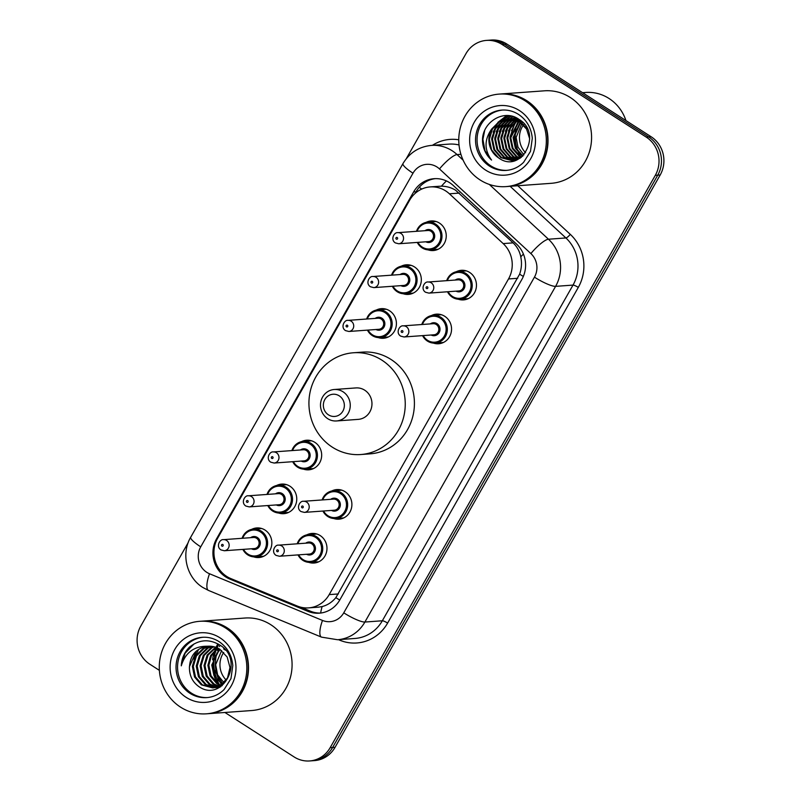 <?xml version="1.0" encoding="UTF-8"?>
<svg xmlns="http://www.w3.org/2000/svg" width="801" height="801" viewBox="0 0 801 801"><rect width="100%" height="100%" fill="white"/><g stroke="black" fill="none" stroke-linecap="round" stroke-linejoin="round"><path stroke-width="1.2" d="M431.349 315.594A14.839 14.007 85.8 0 1 436.465 314.152A14.839 14.007 85.8 0 1 444.735 316.295A14.839 14.007 85.8 0 1 451.183 332.475A14.839 14.007 85.8 0 1 438.618 343.759A14.839 14.007 85.8 0 1 433.351 343.078M331.704 491.013A14.839 14.007 85.8 0 1 336.81 489.581A14.839 14.007 85.8 0 1 345.081 491.714A14.839 14.007 85.8 0 1 351.529 507.904A14.839 14.007 85.8 0 1 338.963 519.178A14.839 14.007 85.8 0 1 333.697 518.497M306.783 534.868A14.839 14.007 85.8 0 1 311.899 533.436A14.839 14.007 85.8 0 1 320.17 535.569A14.839 14.007 85.8 0 1 326.608 551.759A14.839 14.007 85.8 0 1 314.052 563.033A14.839 14.007 85.8 0 1 308.785 562.352M456.27 271.739A14.839 14.007 85.8 0 1 461.376 270.297A14.839 14.007 85.8 0 1 469.646 272.44A14.839 14.007 85.8 0 1 476.094 288.62A14.839 14.007 85.8 0 1 463.529 299.904A14.839 14.007 85.8 0 1 458.262 299.224M276.565 485.516A14.839 14.007 85.8 0 1 281.682 484.084A14.839 14.007 85.8 0 1 289.952 486.217A14.839 14.007 85.8 0 1 296.39 502.407A14.839 14.007 85.8 0 1 283.824 513.681A14.839 14.007 85.8 0 1 278.558 513M251.654 529.371A14.839 14.007 85.8 0 1 256.771 527.939A14.839 14.007 85.8 0 1 265.031 530.072A14.839 14.007 85.8 0 1 271.479 546.262A14.839 14.007 85.8 0 1 258.913 557.536A14.839 14.007 85.8 0 1 253.647 556.855M376.22 310.097A14.839 14.007 85.8 0 1 381.336 308.655A14.839 14.007 85.8 0 1 389.606 310.798A14.839 14.007 85.8 0 1 396.044 326.978A14.839 14.007 85.8 0 1 383.479 338.262A14.839 14.007 85.8 0 1 378.212 337.581M301.476 441.661A14.839 14.007 85.8 0 1 306.593 440.23A14.839 14.007 85.8 0 1 314.863 442.362A14.839 14.007 85.8 0 1 321.301 458.552A14.839 14.007 85.8 0 1 308.745 469.827A14.839 14.007 85.8 0 1 303.479 469.146M401.131 266.242A14.839 14.007 85.8 0 1 406.247 264.801A14.839 14.007 85.8 0 1 414.517 266.943A14.839 14.007 85.8 0 1 420.956 283.123A14.839 14.007 85.8 0 1 408.4 294.408A14.839 14.007 85.8 0 1 403.123 293.727M426.042 222.388A14.839 14.007 85.8 0 1 431.158 220.946A14.839 14.007 85.8 0 1 439.429 223.079A14.839 14.007 85.8 0 1 445.877 239.269A14.839 14.007 85.8 0 1 433.311 250.553A14.839 14.007 85.8 0 1 428.044 249.872M318.267 607.178L322.112 606.567C327.449 605.206 332.025 602.232 335.839 597.666L519.619 274.172C521.611 268.495 521.992 262.728 520.77 256.861C519.679 251.364 517.126 246.698 513.111 242.873L455.579 190.207C451.213 187.564 446.507 186.222 441.431 186.182L438.688 186.323M449.401 193.802A27.825 26.263 -94.2 0 0 445.696 190.928A27.825 26.263 -94.2 0 0 430.187 186.923A27.825 26.263 -94.2 0 0 409.661 200.19L217.662 538.182A27.825 26.263 -94.2 0 0 230.828 578.572L297.281 606.037A27.825 26.263 -94.2 0 0 308.665 607.879A27.825 26.263 -94.2 0 0 329.191 594.612L508.515 278.958A27.825 26.263 -94.2 0 0 503.168 243.594L449.401 193.802L459.343 193.081M449.641 182.698A27.825 26.263 -94.2 0 0 434.132 178.693A27.825 26.263 -94.2 0 0 413.606 191.96L216.64 538.683A27.825 26.263 -94.2 0 0 229.817 579.073L307.894 611.333A27.825 26.263 -94.2 0 0 319.279 613.186A27.825 26.263 -94.2 0 0 339.814 599.919L521.862 279.439A27.825 26.263 -94.2 0 0 516.525 244.075L453.346 185.572A27.825 26.263 -94.2 0 0 449.641 182.698M415.158 193.361L416.059 191.779A27.825 26.263 85.8 0 1 435.364 178.633M220.565 686.687A37.096 35.014 85.8 0 1 220.115 686.057M219.905 685.736A37.096 35.014 85.8 0 1 219.554 685.215M219.023 684.384A37.096 35.014 85.8 0 1 216.53 679.608M215.159 675.974A37.096 35.014 85.8 0 1 213.456 660.184M214.097 656.029A37.096 35.014 85.8 0 1 215.849 650.042M216.31 648.92A37.096 35.014 85.8 0 1 216.841 647.719M217.011 647.338A37.096 35.014 85.8 0 1 217.281 646.777M217.612 646.147A37.096 35.014 85.8 0 1 217.892 645.626M217.952 645.516A37.096 35.014 85.8 0 1 218.653 644.284M406.267 158.728L465.952 53.677A27.825 26.263 85.8 0 1 486.477 40.4A27.825 26.263 85.8 0 1 501.977 44.405L646.247 137.111A27.825 26.263 85.8 0 1 655.298 175.349L330.162 747.683A27.825 26.263 85.8 0 1 309.637 760.95A27.825 26.263 85.8 0 1 294.127 756.945L224.931 712.479M159.369 670.357L149.867 664.249A27.825 26.263 85.8 0 1 140.816 626.012L188.225 542.557M486.477 40.4L491.363 40.05A27.825 26.263 85.8 0 1 506.873 44.055L651.133 136.751L648.69 136.931A27.825 26.263 85.8 0 1 657.741 175.169L332.605 747.503A27.825 26.263 85.8 0 1 312.08 760.77A27.825 26.263 85.8 0 0 332.605 747.503L657.741 175.169A27.825 26.263 85.8 0 0 648.69 136.931L504.43 44.235L648.69 136.931L646.247 137.111M488.92 40.23A27.825 26.263 85.8 0 1 504.43 44.235A27.825 26.263 85.8 0 0 488.92 40.23M520.89 156.866A37.096 35.014 85.8 0 1 519.058 153.492A37.096 35.014 85.8 0 0 520.89 156.866M518.197 151.559A37.096 35.014 85.8 0 1 515.994 128.881A37.096 35.014 85.8 0 0 518.197 151.559M516.515 126.618A37.096 35.014 85.8 0 1 517.857 122.483A37.096 35.014 85.8 0 0 516.515 126.618M518.527 120.891A37.096 35.014 85.8 0 1 518.968 119.93A37.096 35.014 85.8 0 0 518.527 120.891M320.5 613.065A27.825 26.263 85.8 0 1 310.347 611.153L300.695 607.168M214.458 657.261A37.096 35.014 -94.2 0 0 216.681 678.477M651.133 136.751A27.825 26.263 85.8 0 1 660.184 174.988L335.048 747.323A27.825 26.263 85.8 0 1 314.523 760.6L309.637 760.95M582.567 92.696L585.751 92.465A41.742 39.389 85.8 0 1 609.01 98.473A41.742 39.389 85.8 0 1 625.941 120.571M500.725 93.987A46.378 43.765 85.8 0 1 500.875 93.977A46.378 43.765 85.8 0 1 526.718 100.656A46.378 43.765 85.8 0 1 546.853 151.239A46.378 43.765 85.8 0 1 507.594 186.483A46.378 43.765 85.8 0 1 507.444 186.493M500.875 93.977L544.45 90.813A46.378 43.765 85.8 0 1 570.292 97.492A46.378 43.765 85.8 0 1 590.417 148.075A46.378 43.765 85.8 0 1 551.158 183.319L507.594 186.483M499.193 94.097L500.575 93.997A46.378 43.765 85.8 0 1 526.417 100.676A46.378 43.765 85.8 0 1 546.542 151.259A46.378 43.765 85.8 0 1 507.283 186.513L505.912 186.613A46.378 43.765 85.8 0 1 480.069 179.935A46.378 43.765 85.8 0 1 459.934 129.351A46.378 43.765 85.8 0 1 499.193 94.097A46.378 43.765 85.8 0 1 525.035 100.776A46.378 43.765 85.8 0 1 545.171 151.359A46.378 43.765 85.8 0 1 505.912 186.613M507.033 170.343A30.238 28.546 85.8 0 1 490.953 165.947A30.238 28.546 85.8 0 1 477.736 133.356A30.238 28.546 85.8 0 1 502.658 110.037M491.684 129.001A20.966 19.785 85.8 0 0 498.502 157.807C520.95 174.748 543.238 133.657 519.288 119.579C503.599 107.775 480.21 123.254 482.663 142.948C483.544 149.877 486.517 155.584 491.564 160.08C484.194 149.957 484.235 139.594 491.684 129.001L499.293 121.492L508.375 118.908L520.36 121.902L527.198 128.801M517.256 159.759L512.94 160.621M512.56 160.651L501.556 157.587L494.688 149.707L492.445 139.144L495.509 128.721L503.118 121.211L509.526 118.918M507.614 118.969L519.599 121.962L526.567 129.081L529.671 138.763M520.36 158.007L512.179 160.681L500.795 157.637L493.917 149.767L491.674 139.204L494.738 128.771L502.357 121.271L509.146 118.918M514.082 160.44L504.62 157.366L497.741 149.487L495.499 138.923L498.562 128.5L506.172 120.991L511.078 119.019M513.701 160.5L503.849 157.417L496.98 149.547L494.738 138.984L497.801 128.55L505.411 121.051L510.688 118.979M515.594 160.09L507.674 157.136L500.795 149.266L498.562 138.703L501.616 128.27L509.236 120.771L512.63 119.249M515.213 160.19L506.913 157.196L500.034 149.326L497.791 138.763L500.855 128.33L508.465 120.831L512.24 119.179M517.096 159.609L510.728 156.916L503.859 149.046L501.616 138.483L504.68 128.05L512.29 120.55L514.192 119.599M516.725 159.739L509.967 156.976L503.088 149.096L500.855 138.533L503.909 128.11L511.529 120.601L513.801 119.499M518.587 158.978L513.791 156.696L506.913 148.826L504.67 138.263L507.734 127.83L515.764 120.1M518.217 159.149L513.03 156.756L506.152 148.876L503.909 138.313L506.973 127.89L515.373 119.96M520.069 158.187L516.845 156.475L509.967 148.606L507.734 138.032L510.457 128.19L517.356 120.751M519.699 158.398L516.084 156.525L509.206 148.656L506.963 138.092L509.806 128.04L516.955 120.571M521.471 157.186L513.03 148.375L510.788 137.812L518.948 121.572M521.131 157.457L519.138 156.305L512.27 148.435L510.027 137.872L518.547 121.352M522.522 156.295L515.323 148.215L513.081 137.652L520.149 122.323M509.907 118.858L511.048 118.718M509.526 118.858L519.689 119.85M510.668 118.738L520.82 120.721M511.449 118.928L512.59 118.698M512.97 118.638L514.112 118.498M512.58 118.638L517.516 118.478M511.068 118.898L512.199 118.688M513.731 118.518L517.816 118.648M513 119.119L514.132 118.798M514.512 118.708L515.644 118.478M516.024 118.418L517.136 118.278M512.62 119.059L513.741 118.758M514.122 118.678L515.263 118.468M515.644 118.418L516.785 118.298M514.562 119.439L515.684 119.019M516.064 118.898L517.186 118.578M514.172 119.349L515.293 118.959M515.674 118.838L516.805 118.538M516.134 119.9L517.246 119.379M517.626 119.219L518.317 118.948M515.744 119.77L516.855 119.279M517.236 119.129L518.097 118.818M517.716 120.51L518.828 119.87M517.326 120.35L518.427 119.739M519.308 121.291L520.41 120.52M518.918 121.081L520.009 120.35M522.873 155.965L516.054 148.105L513.841 137.592L520.56 122.593M520.92 122.263L521.771 121.542M520.52 122.002L521.441 121.251M525.616 152.771A20.966 19.785 85.8 0 1 523.393 124.996M523.734 124.525A20.966 19.785 85.8 0 1 524.134 124.015M523.914 154.893L517.997 147.164L516.134 137.432L521.781 123.524M522.132 123.144L522.773 122.503M498.502 157.807L491.624 149.937L489.381 139.374L492.445 128.941L500.064 121.442L507.994 118.938M491.564 160.08L484.975 150.728L482.923 139.374L484.665 130.623M493.136 132.095L497.751 122.964M498.653 121.872L506.993 115.564M496.189 131.865L500.815 122.743M501.706 121.652L503.328 119.95M503.629 119.669L509.236 115.744M499.243 131.644L503.869 122.523M504.77 121.432L506.392 119.729M507.183 118.999L511.238 116.095M502.307 131.424L506.923 122.293M507.824 121.211L509.446 119.509M510.247 118.778L513.121 116.596M505.361 131.204L509.987 122.072M510.888 120.981L512.5 119.289M513.301 118.558L514.933 117.236M508.415 130.984L513.04 121.852M513.942 120.761L514.833 119.79M515.053 119.569L515.564 119.069M511.479 130.753L516.104 121.632M517.216 120.3L517.897 119.559M491.744 138.142L496.83 123.714M497.852 122.393L506.683 115.564M494.798 137.922L499.884 123.494M500.905 122.173L502.768 120.16M503.108 119.83L508.975 115.714M497.862 137.702L502.938 123.274M503.969 121.952L505.821 119.94M506.172 119.609L506.723 119.099M506.783 119.039L510.998 116.045M500.915 137.482L506.002 123.054M507.023 121.732L508.875 119.719M509.226 119.379L509.726 118.928M509.847 118.818L512.89 116.525M503.969 137.261L509.056 122.823M510.077 121.512L511.939 119.499M512.9 118.598L514.703 117.156M507.033 137.041L512.119 122.603M513.141 121.281L514.562 119.699M515.964 118.378L516.475 117.937M510.087 136.811L515.173 122.383M516.194 121.061L516.705 120.46M516.945 120.2L517.616 119.479M328.45 414.838A11.134 10.503 85.8 0 1 324.826 399.549A11.134 10.503 85.8 0 1 339.244 395.844A11.134 10.503 85.8 0 1 342.868 411.133A11.134 10.503 85.8 0 1 328.45 414.838M327.729 418.683A15.77 14.879 85.8 0 1 320.881 401.491A15.77 14.879 85.8 0 1 334.237 389.506A15.77 14.879 85.8 0 1 343.018 391.769A15.77 14.879 85.8 0 1 349.867 408.971A15.77 14.879 85.8 0 1 336.52 420.956A15.77 14.879 85.8 0 1 327.729 418.683M336.52 420.956L358.227 419.374A15.77 14.879 -94.2 0 0 371.574 407.389A15.77 14.879 -94.2 0 0 364.725 390.197A15.77 14.879 -94.2 0 0 355.944 387.924L334.237 389.506M332.355 447.188A51.014 48.15 85.8 0 1 310.207 391.549A51.014 48.15 85.8 0 1 353.391 352.77A51.014 48.15 85.8 0 1 381.817 360.11A51.014 48.15 85.8 0 1 403.964 415.759A51.014 48.15 85.8 0 1 360.78 454.527A51.014 48.15 85.8 0 1 332.355 447.188M353.391 352.77L362.563 352.11A51.014 48.15 85.8 0 1 390.988 359.449A51.014 48.15 85.8 0 1 413.136 415.088A51.014 48.15 85.8 0 1 369.952 453.867L360.78 454.527M201.221 621.206A46.378 43.765 85.8 0 1 201.371 621.196A46.378 43.765 85.8 0 1 227.224 627.864A46.378 43.765 85.8 0 1 247.349 678.457A46.378 43.765 85.8 0 1 208.09 713.701A46.378 43.765 85.8 0 1 207.94 713.711M201.371 621.196L244.946 618.032A46.378 43.765 85.8 0 1 270.788 624.71A46.378 43.765 85.8 0 1 290.923 675.293A46.378 43.765 85.8 0 1 251.664 710.537L208.09 713.701M199.699 621.316L201.071 621.216A46.378 43.765 85.8 0 1 226.913 627.894A46.378 43.765 85.8 0 1 247.048 678.477A46.378 43.765 85.8 0 1 207.789 713.721L206.408 713.821A46.378 43.765 85.8 0 1 180.565 707.153A46.378 43.765 85.8 0 1 160.44 656.57A46.378 43.765 85.8 0 1 199.699 621.316A46.378 43.765 85.8 0 1 225.542 627.994A46.378 43.765 85.8 0 1 245.667 678.577A46.378 43.765 85.8 0 1 206.408 713.821M207.529 697.561A30.238 28.546 85.8 0 1 191.449 693.165A30.238 28.546 85.8 0 1 178.233 660.575A30.238 28.546 85.8 0 1 203.154 637.256M213.116 687.859L202.303 684.785L195.494 676.905L193.321 666.332L196.455 655.899L204.135 648.389L210.092 646.187M207.659 646.217L207.389 646.237C195.724 648.42 189.737 655.799 189.426 668.354L189.467 669.025C189.807 676.174 192.681 681.831 198.087 686.006C221.957 704.229 245.647 660.314 220.085 645.205C209.401 638.747 199.179 639.398 189.416 647.178C184.39 652.264 181.677 658.482 181.276 665.841C185.281 652.655 193.992 646.117 207.389 646.237C211.935 645.926 216.05 646.918 219.724 649.2L227.174 657.03L229.997 667.553L227.514 677.946L220.475 685.406L212.635 687.899L201.331 684.855L194.523 676.975L192.35 666.402L195.484 655.969L203.164 648.46L209.602 646.167M217.001 687.578L215.539 687.578M215.048 687.548L206.187 684.505L199.379 676.625L197.206 666.052L200.34 655.618L208.02 648.109L212.065 646.387M223.609 648.92L225.411 650.182M220.475 686.868L215.058 687.658M214.568 687.648L205.216 684.575L198.408 676.695L196.235 666.122L199.369 655.689L207.048 648.179L211.564 646.317M216.961 687.028L210.072 684.214L203.264 676.344L201.091 665.771L204.225 655.338L211.905 647.829L214.047 646.787M219.614 687.378L218.943 687.378M218.453 687.368L216.981 687.248M216.49 687.178L209.101 684.294L202.293 676.414L200.12 665.841L203.254 655.408L210.933 647.899L213.547 646.667M218.863 686.267L213.957 683.934L207.149 676.054L204.976 665.491L208.1 655.058L216.04 647.408M218.393 686.477L212.986 684.004L206.177 676.134L204.005 665.561L207.129 655.128L215.539 647.228M220.746 685.245L217.832 683.653L211.033 675.774L208.861 665.21L211.474 655.669L218.062 648.279M220.275 685.526L216.861 683.724L210.062 675.844L207.89 665.281L210.653 655.478L217.552 648.029M222.598 683.924L212.756 667.083L214.408 657.381L220.095 649.441M222.137 684.284L213.937 675.563L211.764 665L219.584 649.12M226.202 680.079A20.966 19.785 85.8 0 1 223.739 652.435M223.97 682.702L217.632 674.883L215.649 664.71L221.637 650.542M189.426 668.354L189.436 666.622L195.995 651.864M181.276 665.841L185.111 653.215L194.142 643.844M193.902 659.163L198.428 649.841M421.726 189.076A27.825 5.317 -150.4 0 1 419.243 187.294M523.343 276.435A27.825 5.317 -150.4 0 1 519.619 274.172M520.77 256.861A27.825 6.468 -47.2 0 1 523.413 254.077M339.744 600.029A27.825 5.317 -150.4 0 1 335.839 597.666M441.431 186.182A27.825 6.468 -47.2 0 1 446.397 180.926M320.63 613.045A27.825 8.31 -67.5 0 1 322.112 606.567M513.111 242.873L503.168 243.594M517.706 278.287L508.515 278.958M338.382 593.952L329.191 594.612M416.059 191.779L413.606 191.96M437.016 167.008A18.553 17.512 -94.2 0 0 412.996 173.186L200.731 546.833A18.553 17.512 -94.2 0 0 206.768 572.325A18.553 17.512 -94.2 0 0 209.512 573.756L322.483 620.435A18.553 17.512 -94.2 0 0 343.759 612.825L534.447 277.146A18.553 17.512 -94.2 0 0 530.883 253.577L439.489 168.931A18.553 17.512 -94.2 0 0 437.016 167.008M412.996 173.186A18.553 3.544 29.6 0 1 402.973 163.584C409.501 152.731 418.993 146.673 431.449 145.402A37.096 35.014 85.8 0 1 452.124 150.738A37.096 35.014 85.8 0 1 457.071 154.573L460.905 154.293M402.973 163.584L190.718 537.221C180.826 553.751 186.483 577.471 202.853 587.483L208.54 590.457A18.553 5.547 -67.5 0 1 209.512 573.756M432.4 145.331A41.742 39.389 85.8 0 1 458.773 139.785M459.023 144.961A37.096 35.014 -94.2 0 0 448.87 144.13L431.449 145.402M517.796 185.742L570.292 234.363A41.742 39.389 85.8 0 1 578.302 287.399L387.614 623.078A41.742 39.389 85.8 0 1 339.744 640.199L338.433 639.659M655.298 175.349L660.184 174.988M501.977 44.405L506.873 44.055M330.162 747.683L335.048 747.323M489.301 184.42L548.465 239.219L565.896 237.957L510.127 186.303M530.883 253.577A18.553 4.315 -47.2 0 1 548.465 239.219A37.096 35.014 85.8 0 1 555.594 286.358L573.015 285.096A37.096 35.014 -94.2 0 0 565.896 237.957A4.636 1.081 132.8 0 0 570.292 234.363M439.489 168.931A18.553 4.315 -47.2 0 1 457.071 154.573L463.138 160.19M534.447 277.146A18.553 3.544 29.6 0 0 555.594 286.358L364.896 622.037L382.327 620.775L573.015 285.096A4.636 0.881 -150.4 0 1 578.302 287.399M343.759 612.825A18.553 3.544 29.6 0 0 364.896 622.037A37.096 35.014 85.8 0 1 337.531 639.729L354.963 638.457A37.096 35.014 -94.2 0 0 382.327 620.775A4.636 0.881 -150.4 0 1 387.614 623.078M339.744 640.199A4.636 1.382 112.5 0 0 339.964 639.548M208.54 590.457L321.511 637.135A18.553 5.547 -67.5 0 1 322.483 620.435M190.718 537.221A18.553 3.544 29.6 0 0 200.731 546.833M310.347 611.153L307.894 611.333M231.689 578.933L229.817 579.073M217.411 538.622L216.64 538.683M520.4 156.565A37.096 35.014 85.8 0 1 518.427 152.821M517.486 150.578A37.096 35.014 85.8 0 1 515.474 130.042M516.004 127.459A37.096 35.014 85.8 0 1 517.396 122.913M517.776 121.952A37.096 35.014 85.8 0 1 518.127 121.121M518.287 120.771A37.096 35.014 85.8 0 1 518.658 119.97M489.421 166.057A30.238 28.546 85.8 0 1 476.295 133.066A30.238 28.546 85.8 0 1 501.897 110.077C507.784 109.687 513.321 111.119 518.487 114.373C526.678 119.91 531.283 127.89 532.295 138.313L530.482 151.389L523.614 162.313C518.688 167.169 512.9 169.872 506.272 170.403A30.238 28.546 85.8 0 1 489.421 166.057M485.646 170.122A34.884 32.921 85.8 0 1 474.302 122.203A34.884 32.921 85.8 0 1 519.469 110.588A34.884 32.921 85.8 0 1 530.813 158.508A34.884 32.921 85.8 0 1 485.646 170.122M220.846 686.627A37.096 35.014 85.8 0 1 220.355 685.936M219.514 684.655A37.096 35.014 85.8 0 1 217.191 680.369M215.95 677.366A37.096 35.014 85.8 0 1 213.957 658.572M214.608 655.068A37.096 35.014 85.8 0 1 216.31 649.631M216.741 648.59A37.096 35.014 85.8 0 1 217.081 647.819M217.271 647.428A37.096 35.014 85.8 0 1 217.662 646.617M217.872 646.197A37.096 35.014 85.8 0 1 218.172 645.646M218.262 645.476A37.096 35.014 85.8 0 1 218.863 644.415M222.137 685.716A37.096 35.014 85.8 0 1 221.757 685.145M221.497 684.755A37.096 35.014 85.8 0 1 220.655 683.383M219.885 681.971A37.096 35.014 85.8 0 1 217.001 652.795M217.582 651.003A37.096 35.014 85.8 0 1 218.543 648.53M219.454 646.577A37.096 35.014 85.8 0 1 219.834 645.826M189.917 693.276A30.238 28.546 85.8 0 1 176.791 660.284A30.238 28.546 85.8 0 1 202.393 637.296C208.29 636.905 213.817 638.337 218.983 641.591C227.174 647.128 231.779 655.108 232.801 665.531L230.978 678.607L224.12 689.531C219.184 694.387 213.406 697.09 206.768 697.621A30.238 28.546 85.8 0 1 189.917 693.276M186.142 697.341A34.884 32.921 85.8 0 1 174.798 649.411A34.884 32.921 85.8 0 1 219.965 637.806A34.884 32.921 85.8 0 1 231.309 685.726A34.884 32.921 85.8 0 1 186.142 697.341M219.104 686.147A38.027 35.895 85.8 0 1 218.022 684.434M217.391 683.353A38.027 35.895 85.8 0 1 214.368 676.394M212.615 659.784A38.027 35.895 85.8 0 1 214.388 651.523M214.878 650.112A38.027 35.895 85.8 0 1 215.99 647.438M216.25 646.888A38.027 35.895 85.8 0 1 216.58 646.207M216.921 645.546A38.027 35.895 85.8 0 1 217.872 643.844M416.47 231.319A13.917 13.126 85.8 0 1 427.864 222.117A13.917 13.126 85.8 0 1 435.614 224.12A13.917 13.126 85.8 0 1 441.651 239.299A13.917 13.126 85.8 0 1 429.877 249.872A13.917 13.126 85.8 0 1 422.127 247.869A13.917 13.126 85.8 0 1 417.271 242.413M417.922 242.363A12.986 12.255 -94.2 0 0 422.267 247.098A12.986 12.255 -94.2 0 0 439.088 242.773A12.986 12.255 -94.2 0 0 434.863 224.931A12.986 12.255 -94.2 0 0 417.121 231.269M425.011 230.698A6.488 6.128 85.8 0 1 433.942 239.189A6.488 6.128 85.8 0 1 425.822 241.792M398.698 243.764L428.665 241.592A5.567 5.257 -94.2 0 0 430.958 231.289A5.567 5.257 -94.2 0 0 427.854 230.488L397.897 232.66A5.567 5.257 85.8 0 1 403.414 239.529A5.567 5.257 85.8 0 1 398.698 243.764L395.344 242.903C390.047 239.599 394.282 231.879 397.897 232.66M396.315 239.119A0.931 0.871 -94.2 0 0 397.516 238.808A0.931 0.871 -94.2 0 0 397.216 237.537A0.931 0.871 -94.2 0 0 396.014 237.837A0.931 0.871 -94.2 0 0 396.315 239.119M391.549 275.174A13.917 13.126 85.8 0 1 402.953 265.972A13.917 13.126 85.8 0 1 410.703 267.975A13.917 13.126 85.8 0 1 416.74 283.154A13.917 13.126 85.8 0 1 404.966 293.727A13.917 13.126 85.8 0 1 397.216 291.724A13.917 13.126 85.8 0 1 392.36 286.267M393.011 286.227A12.986 12.255 -94.2 0 0 397.356 290.953A12.986 12.255 -94.2 0 0 414.167 286.628A12.986 12.255 -94.2 0 0 409.952 268.786A12.986 12.255 -94.2 0 0 392.21 275.123M400.1 274.553A6.488 6.128 85.8 0 1 409.031 283.043A6.488 6.128 85.8 0 1 400.911 285.647M373.787 287.619L403.754 285.446A5.567 5.257 -94.2 0 0 406.047 275.144A5.567 5.257 -94.2 0 0 402.943 274.342L372.976 276.515A5.567 5.257 85.8 0 1 378.493 283.394A5.567 5.257 85.8 0 1 373.787 287.619L370.422 286.758C365.126 283.454 369.371 275.734 372.976 276.515M371.404 282.973A0.931 0.871 -94.2 0 0 372.605 282.663A0.931 0.871 -94.2 0 0 372.305 281.391A0.931 0.871 -94.2 0 0 371.103 281.702A0.931 0.871 -94.2 0 0 371.404 282.973M366.638 319.028A13.917 13.126 85.8 0 1 378.032 309.827A13.917 13.126 85.8 0 1 385.792 311.829A13.917 13.126 85.8 0 1 391.829 327.008A13.917 13.126 85.8 0 1 380.054 337.581A13.917 13.126 85.8 0 1 372.295 335.579A13.917 13.126 85.8 0 1 367.449 330.122M368.1 330.082A12.986 12.255 -94.2 0 0 372.445 334.808A12.986 12.255 -94.2 0 0 389.256 330.483A12.986 12.255 -94.2 0 0 385.031 312.64A12.986 12.255 -94.2 0 0 367.289 318.978M375.188 318.408A6.488 6.128 85.8 0 1 384.11 326.898A6.488 6.128 85.8 0 1 375.989 329.501M348.876 331.474L378.833 329.301A5.567 5.257 -94.2 0 0 381.136 318.998A5.567 5.257 -94.2 0 0 378.032 318.197L348.065 320.37A5.567 5.257 85.8 0 1 353.581 327.249A5.567 5.257 85.8 0 1 348.876 331.474L345.511 330.613C340.215 327.319 344.46 319.589 348.065 320.37M346.493 326.828A0.931 0.871 -94.2 0 0 347.694 326.518A0.931 0.871 -94.2 0 0 347.394 325.246A0.931 0.871 -94.2 0 0 346.192 325.556A0.931 0.871 -94.2 0 0 346.493 326.828M291.894 450.593A13.917 13.126 85.8 0 1 303.299 441.391A13.917 13.126 85.8 0 1 311.048 443.394A13.917 13.126 85.8 0 1 317.086 458.572A13.917 13.126 85.8 0 1 305.311 469.146A13.917 13.126 85.8 0 1 297.561 467.143A13.917 13.126 85.8 0 1 292.705 461.696M293.356 461.646A12.986 12.255 -94.2 0 0 297.702 466.372A12.986 12.255 -94.2 0 0 314.513 462.057A12.986 12.255 -94.2 0 0 310.297 444.215A12.986 12.255 -94.2 0 0 292.555 450.542M300.445 449.972A6.488 6.128 85.8 0 1 309.376 458.462A6.488 6.128 85.8 0 1 301.256 461.076M274.132 463.038L304.1 460.865A5.567 5.257 -94.2 0 0 306.393 450.562A5.567 5.257 -94.2 0 0 303.289 449.761L273.321 451.944A5.567 5.257 85.8 0 1 278.848 458.813A5.567 5.257 85.8 0 1 274.132 463.038L270.768 462.187C265.471 458.883 269.717 451.163 273.321 451.944M271.749 458.392A0.931 0.871 -94.2 0 0 272.951 458.082A0.931 0.871 -94.2 0 0 272.65 456.81A0.931 0.871 -94.2 0 0 271.449 457.121A0.931 0.871 -94.2 0 0 271.749 458.392M266.983 494.447A13.917 13.126 85.8 0 1 278.388 485.246A13.917 13.126 85.8 0 1 286.137 487.248A13.917 13.126 85.8 0 1 292.175 502.427A13.917 13.126 85.8 0 1 280.4 513A13.917 13.126 85.8 0 1 272.64 510.998A13.917 13.126 85.8 0 1 267.794 505.551M268.445 505.501A12.986 12.255 -94.2 0 0 272.791 510.227A12.986 12.255 -94.2 0 0 289.602 505.912A12.986 12.255 -94.2 0 0 285.376 488.069A12.986 12.255 -94.2 0 0 267.634 494.397M275.534 493.827A6.488 6.128 85.8 0 1 284.455 502.317A6.488 6.128 85.8 0 1 276.335 504.93M249.221 506.893L279.179 504.72A5.567 5.257 -94.2 0 0 281.481 494.417A5.567 5.257 -94.2 0 0 278.378 493.616L248.41 495.799A5.567 5.257 85.8 0 1 253.927 502.668A5.567 5.257 85.8 0 1 249.221 506.893L245.857 506.042C240.56 502.738 244.806 495.018 248.41 495.799M246.838 502.247A0.931 0.871 -94.2 0 0 248.04 501.937A0.931 0.871 -94.2 0 0 247.739 500.665A0.931 0.871 -94.2 0 0 246.538 500.975A0.931 0.871 -94.2 0 0 246.838 502.247M242.072 538.302A13.917 13.126 85.8 0 1 253.466 529.111A13.917 13.126 85.8 0 1 261.226 531.103A13.917 13.126 85.8 0 1 267.264 546.282A13.917 13.126 85.8 0 1 255.489 556.855A13.917 13.126 85.8 0 1 247.729 554.853A13.917 13.126 85.8 0 1 242.873 549.406L247.679 554.843L255.489 556.855L263.709 556.264M243.534 549.356A12.986 12.255 -94.2 0 0 247.879 554.082A12.986 12.255 -94.2 0 0 264.69 549.766A12.986 12.255 -94.2 0 0 260.465 531.924A12.986 12.255 -94.2 0 0 242.723 538.252M250.623 537.681A6.488 6.128 85.8 0 1 259.544 546.172A6.488 6.128 85.8 0 1 251.424 548.785M224.31 550.748L254.267 548.575A5.567 5.257 -94.2 0 0 256.56 538.272A5.567 5.257 -94.2 0 0 253.466 537.471L223.499 539.654A5.567 5.257 85.8 0 1 229.016 546.522A5.567 5.257 85.8 0 1 224.31 550.748L220.946 549.897C215.649 546.592 219.895 538.873 223.499 539.654M221.927 546.102A0.931 0.871 -94.2 0 0 223.129 545.791A0.931 0.871 -94.2 0 0 222.828 544.52A0.931 0.871 -94.2 0 0 221.627 544.83A0.931 0.871 -94.2 0 0 221.927 546.102M452.265 297.161A13.917 13.126 85.8 0 1 447.489 291.764M446.688 280.67A13.917 13.126 85.8 0 1 458.082 271.469A13.917 13.126 85.8 0 1 465.842 273.471A13.917 13.126 85.8 0 1 471.879 288.65A13.917 13.126 85.8 0 1 460.104 299.224A13.917 13.126 85.8 0 1 452.345 297.221M448.149 291.724A12.986 12.255 -94.2 0 0 452.495 296.45A12.986 12.255 -94.2 0 0 469.306 292.125A12.986 12.255 -94.2 0 0 465.081 274.282A12.986 12.255 -94.2 0 0 447.338 280.62M455.238 280.05A6.488 6.128 85.8 0 1 464.159 288.54A6.488 6.128 85.8 0 1 456.039 291.143M458.883 290.943A5.567 5.257 -94.2 0 0 461.176 280.64A5.567 5.257 -94.2 0 0 458.082 279.839L428.114 282.012A5.567 5.257 85.8 0 1 433.631 288.881A5.567 5.257 85.8 0 1 428.915 293.116L458.883 290.943M427.434 286.888A0.931 0.871 -94.2 0 0 426.232 287.189A0.931 0.871 -94.2 0 0 426.543 288.47A0.931 0.871 -94.2 0 0 427.744 288.16A0.931 0.871 -94.2 0 0 427.434 286.888M421.777 324.525A13.917 13.126 85.8 0 1 433.171 315.324A13.917 13.126 85.8 0 1 440.92 317.326A13.917 13.126 85.8 0 1 446.968 332.505A13.917 13.126 85.8 0 1 435.183 343.078A13.917 13.126 85.8 0 1 427.434 341.076A13.917 13.126 85.8 0 1 422.578 335.619M423.228 335.579A12.986 12.255 -94.2 0 0 427.574 340.305A12.986 12.255 -94.2 0 0 444.395 335.979A12.986 12.255 -94.2 0 0 440.17 318.137A12.986 12.255 -94.2 0 0 422.427 324.475M430.317 323.904A6.488 6.128 85.8 0 1 439.248 332.395A6.488 6.128 85.8 0 1 431.128 334.998M433.972 334.798A5.567 5.257 -94.2 0 0 436.265 324.495A5.567 5.257 -94.2 0 0 433.161 323.694L403.203 325.867A5.567 5.257 85.8 0 1 408.72 332.745A5.567 5.257 85.8 0 1 404.004 336.971L433.972 334.798M402.523 330.743A0.931 0.871 -94.2 0 0 401.321 331.053A0.931 0.871 -94.2 0 0 401.621 332.325A0.931 0.871 -94.2 0 0 402.823 332.014A0.931 0.871 -94.2 0 0 402.523 330.743M322.122 499.944A13.917 13.126 85.8 0 1 333.516 490.743A13.917 13.126 85.8 0 1 341.266 492.745A13.917 13.126 85.8 0 1 347.314 507.924A13.917 13.126 85.8 0 1 335.529 518.497A13.917 13.126 85.8 0 1 327.779 516.495A13.917 13.126 85.8 0 1 322.923 511.048M323.574 510.998A12.986 12.255 -94.2 0 0 327.919 515.724A12.986 12.255 -94.2 0 0 344.74 511.408A12.986 12.255 -94.2 0 0 340.515 493.566A12.986 12.255 -94.2 0 0 322.773 499.894M330.673 499.323A6.488 6.128 85.8 0 1 339.594 507.814A6.488 6.128 85.8 0 1 331.474 510.427M334.317 510.217A5.567 5.257 -94.2 0 0 336.61 499.914A5.567 5.257 -94.2 0 0 333.506 499.113L303.549 501.296A5.567 5.257 85.8 0 1 309.066 508.164A5.567 5.257 85.8 0 1 304.35 512.39L334.317 510.217M302.868 506.162A0.931 0.871 -94.2 0 0 301.667 506.472A0.931 0.871 -94.2 0 0 301.967 507.744A0.931 0.871 -94.2 0 0 303.168 507.433A0.931 0.871 -94.2 0 0 302.868 506.162M297.201 543.799A13.917 13.126 85.8 0 1 308.605 534.597A13.917 13.126 85.8 0 1 316.355 536.6A13.917 13.126 85.8 0 1 322.392 551.779A13.917 13.126 85.8 0 1 310.618 562.352A13.917 13.126 85.8 0 1 302.868 560.35A13.917 13.126 85.8 0 1 298.012 554.903M298.663 554.853A12.986 12.255 -94.2 0 0 303.008 559.579A12.986 12.255 -94.2 0 0 319.829 555.263A12.986 12.255 -94.2 0 0 315.604 537.421A12.986 12.255 -94.2 0 0 297.862 543.749M305.752 543.178A6.488 6.128 85.8 0 1 314.683 551.669A6.488 6.128 85.8 0 1 306.563 554.282M309.406 554.072A5.567 5.257 -94.2 0 0 311.699 543.769A5.567 5.257 -94.2 0 0 308.595 542.968L278.638 545.151A5.567 5.257 85.8 0 1 284.155 552.019A5.567 5.257 85.8 0 1 279.439 556.244L309.406 554.072M277.957 550.017A0.931 0.871 -94.2 0 0 276.756 550.327A0.931 0.871 -94.2 0 0 277.056 551.599A0.931 0.871 -94.2 0 0 278.257 551.288A0.931 0.871 -94.2 0 0 277.957 550.017M439.419 186.253L430.187 186.923M318.277 607.188L308.665 607.879M321.511 637.135L337.531 639.729M212.635 687.899L213.607 687.829M438.107 249.271L429.877 249.872L422.077 247.859L417.221 242.423M416.42 231.319L419.694 225.932L427.864 222.117L436.084 221.517M413.186 293.126L404.966 293.727L397.156 291.714L392.31 286.277M391.509 275.174L394.783 269.787L402.953 265.972L411.173 265.371M388.275 336.981L380.054 337.581L372.245 335.569L367.399 330.132M366.588 319.028L369.862 313.642L378.032 309.827L386.262 309.226M313.531 468.545L305.311 469.146L297.511 467.133L292.655 461.696M291.854 450.593L295.128 445.206L303.299 441.391L311.519 440.8M288.62 512.41L280.4 513L272.59 510.988L267.744 505.551M266.933 494.447L270.217 489.061L278.388 485.246L286.608 484.655M242.022 538.302L245.296 532.915L253.466 529.111L261.697 528.51M466.312 270.868L458.082 271.469L449.912 275.284L446.638 280.67M447.449 291.774L452.295 297.211L460.104 299.224L468.325 298.623M428.114 282.012C424.51 281.231 420.265 288.951 425.561 292.255L428.915 293.116M441.391 314.723L433.171 315.324L425.001 319.138L421.726 324.525M422.527 335.629L427.384 341.066L435.183 343.078L443.414 342.478M403.203 325.867C399.589 325.086 395.354 332.815 400.65 336.11L404.004 336.971M341.747 490.152L333.516 490.743L325.346 494.557L322.072 499.944M322.873 511.048L327.729 516.485L335.529 518.497L343.759 517.907M303.549 501.296C299.934 500.515 295.699 508.235 300.996 511.539L304.35 512.39M316.826 534.007L308.605 534.597L300.435 538.412L297.161 543.799M297.962 554.903L302.818 560.34L310.618 562.352L318.848 561.761M278.638 545.151C275.023 544.37 270.788 552.089 276.085 555.393L279.439 556.244"/></g></svg>
